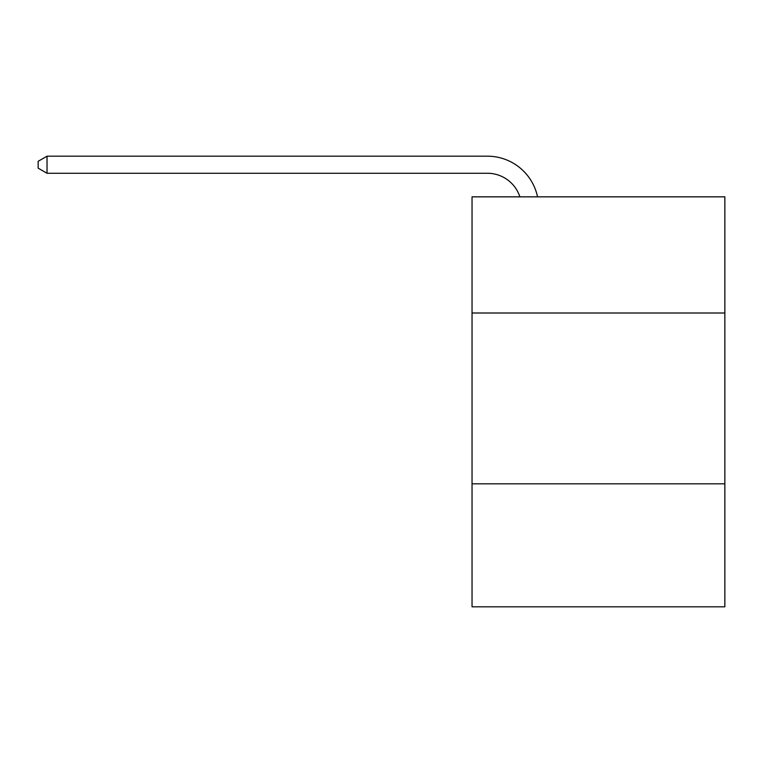 <?xml version="1.0" encoding="UTF-8"?>
<svg xmlns="http://www.w3.org/2000/svg" width="763" height="763" viewBox="0 0 763 763"><rect width="100%" height="100%" fill="white"/><g stroke="black" fill="none" stroke-linecap="round" stroke-linejoin="round"><path stroke-width="1.14" d="M724.85 313.002L724.85 196.844L472.039 196.844L472.039 313.002L724.85 313.002L724.85 606.814L472.039 606.814L472.039 313.002M724.85 483.818L472.039 483.818M487.404 173.268A34.163 34.163 0 0 1 519.889 196.844A34.163 34.163 0 0 0 487.404 173.268A34.163 34.163 0 0 1 519.889 196.844A34.163 34.163 0 0 0 487.404 173.268A34.163 34.163 0 0 1 519.889 196.844A34.163 34.163 0 0 0 487.404 173.268A34.163 34.163 0 0 1 519.889 196.844A34.163 34.163 0 0 0 487.404 173.268A34.163 34.163 0 0 1 519.889 196.844A34.163 34.163 0 0 0 487.404 173.268A34.163 34.163 0 0 1 519.889 196.844A34.163 34.163 0 0 0 487.404 173.268A34.163 34.163 0 0 1 519.889 196.844A34.163 34.163 0 0 0 487.404 173.268A34.163 34.163 0 0 1 519.889 196.844A34.163 34.163 0 0 0 487.404 173.268A34.163 34.163 0 0 1 519.889 196.844A34.163 34.163 0 0 0 487.404 173.268A34.163 34.163 0 0 1 519.889 196.844A34.163 34.163 0 0 0 487.404 173.268A34.163 34.163 0 0 1 519.889 196.844A34.163 34.163 0 0 0 487.404 173.268A34.163 34.163 0 0 1 519.889 196.844A34.163 34.163 0 0 0 487.404 173.268A34.163 34.163 0 0 1 519.889 196.844A34.163 34.163 0 0 0 487.404 173.268L47.029 173.268L47.029 156.186L487.404 156.186A51.245 51.245 0 0 1 537.553 196.844M47.029 173.268L38.15 168.146L38.15 161.308L47.029 156.186"/></g></svg>
